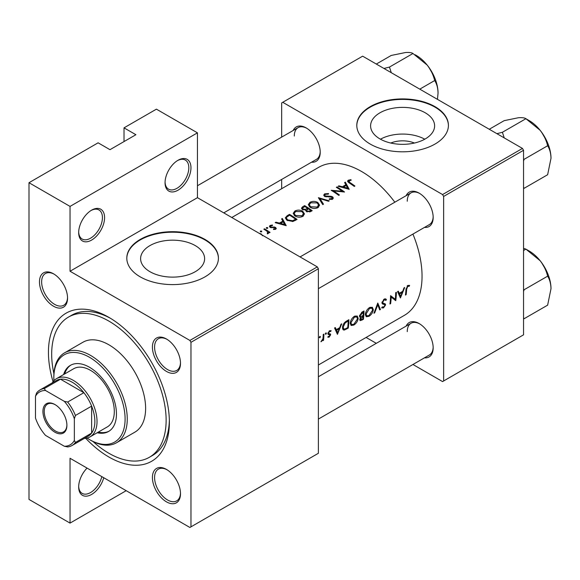 <?xml version="1.0" encoding="UTF-8"?>
<svg xmlns="http://www.w3.org/2000/svg" width="580" height="580" viewBox="0 0 580 580"><rect width="100%" height="100%" fill="white"/><g stroke="black" fill="none" stroke-linecap="round" stroke-linejoin="round"><path stroke-width="0.87" d="M165.053 182.715A18.321 10.578 -60 0 1 178.009 160.276A18.321 10.578 -60 0 1 190.965 167.758A18.321 10.578 -60 0 1 178.009 190.196A18.321 10.578 -60 0 1 165.053 182.715M165.068 182.069A16.798 9.7 120 0 0 168.534 189.16A16.798 9.7 120 0 0 181.475 184.657A16.798 9.7 120 0 0 188.812 167.758A16.798 9.7 120 0 0 185.332 160.065A16.798 9.7 120 0 0 177.458 160.609M78.67 232.587A18.321 10.578 -60 0 1 91.625 210.149A18.321 10.578 -60 0 1 104.581 217.631A18.321 10.578 -60 0 1 91.625 240.069A18.321 10.578 -60 0 1 78.67 232.587M78.684 231.942A16.798 9.7 120 0 0 82.15 239.032A16.798 9.7 120 0 0 95.091 234.53A16.798 9.7 120 0 0 102.428 217.631A16.798 9.7 120 0 0 98.948 209.938A16.798 9.7 120 0 0 91.075 210.482M103.755 477.739A18.321 10.578 -60 0 1 89.306 495.523A18.321 10.578 -60 0 1 78.67 486.946A18.321 10.578 -60 0 1 87.065 468.096M390.782 143.035A20.278 11.709 180 0 1 414.432 143.035M425.241 138.932A32.009 18.48 0 0 0 434.616 125.86A32.009 18.48 0 0 0 414.86 108.786A32.009 18.48 0 0 0 379.973 112.796A32.009 18.48 0 0 0 370.598 125.86A32.009 18.48 0 0 0 390.362 142.934A32.009 18.48 0 0 0 425.241 138.932M424.756 139.2A32.009 18.48 0 0 0 380.458 139.2M435 144.065A45.813 26.448 0 0 0 448.42 125.36A45.813 26.448 0 0 0 420.137 100.927A45.813 26.448 0 0 0 370.214 106.662A45.813 26.448 0 0 0 356.794 125.36A45.813 26.448 0 0 0 385.076 149.799A45.813 26.448 0 0 0 435 144.065M448.42 125.613A45.813 26.448 0 0 0 419.942 101.377A45.813 26.448 0 0 0 370.214 107.162A45.813 26.448 0 0 0 356.801 125.613M195.243 271.715A32.009 18.48 0 0 0 204.617 258.651A32.009 18.48 0 0 0 184.86 241.577A32.009 18.48 0 0 0 149.981 245.579A32.009 18.48 0 0 0 140.606 258.651A32.009 18.48 0 0 0 160.363 275.717A32.009 18.48 0 0 0 195.243 271.715M205.008 276.849A45.813 26.448 0 0 0 218.421 258.151A45.813 26.448 0 0 0 190.146 233.711A45.813 26.448 0 0 0 140.215 239.446A45.813 26.448 0 0 0 126.802 258.151A45.813 26.448 0 0 0 155.077 282.583A45.813 26.448 0 0 0 205.008 276.849M218.421 258.397A45.813 26.448 0 0 0 189.943 234.168A45.813 26.448 0 0 0 140.215 239.946A45.813 26.448 0 0 0 126.802 258.397M39.476 281.902A19.851 11.462 60 0 1 53.512 273.796A19.851 11.462 60 0 1 67.548 298.113A19.851 11.462 60 0 1 53.512 306.218A19.851 11.462 60 0 1 39.476 281.902M54.063 274.13A18.328 10.578 -120 0 0 45.428 273.513A18.328 10.578 -120 0 0 41.637 281.902A18.328 10.578 -120 0 0 49.633 300.346A18.328 10.578 -120 0 0 63.756 305.254A18.328 10.578 -120 0 0 67.541 297.467M152.417 347.108A19.851 11.462 60 0 1 166.46 339.003A19.851 11.462 60 0 1 180.496 363.319A19.851 11.462 60 0 1 166.46 371.425A19.851 11.462 60 0 1 152.417 347.108M167.011 339.336A18.328 10.578 -120 0 0 158.376 338.72A18.328 10.578 -120 0 0 154.577 347.108A18.328 10.578 -120 0 0 162.581 365.552A18.328 10.578 -120 0 0 176.697 370.461A18.328 10.578 -120 0 0 180.481 362.674M152.417 477.528A19.851 11.462 60 0 1 166.46 469.423A19.851 11.462 60 0 1 180.496 493.739A19.851 11.462 60 0 1 166.46 501.845A19.851 11.462 60 0 1 152.417 477.528M167.011 469.757A18.328 10.578 -120 0 0 158.376 469.14A18.328 10.578 -120 0 0 154.577 477.528A18.328 10.578 -120 0 0 162.581 495.973A18.328 10.578 -120 0 0 176.697 500.881A18.328 10.578 -120 0 0 180.481 493.094M406.152 326.09A19.851 11.462 60 0 1 419.13 323.546A19.851 11.462 60 0 1 433.166 347.862A19.851 11.462 60 0 1 424.473 357.831M419.681 323.879A18.328 10.578 -120 0 0 411.046 323.263A18.328 10.578 -120 0 0 407.254 331.651M406.152 195.67A19.851 11.462 60 0 1 419.13 193.125A19.851 11.462 60 0 1 433.166 217.442A19.851 11.462 60 0 1 424.473 227.411M419.681 193.459A18.328 10.578 -120 0 0 411.046 192.843A18.328 10.578 -120 0 0 407.254 201.231M293.204 130.464A19.851 11.462 60 0 1 306.182 127.919A19.851 11.462 60 0 1 320.218 152.236A19.851 11.462 60 0 1 311.525 162.204M306.733 128.252A18.328 10.578 -120 0 0 298.098 127.636A18.328 10.578 -120 0 0 294.306 136.024M53.048 381.698A85.514 49.372 60 0 1 48.437 352.285A85.514 49.372 60 0 1 108.902 317.376A85.514 49.372 60 0 1 169.375 422.11A85.514 49.372 60 0 1 85.739 438.321M110.548 318.348A80.932 46.726 -120 0 0 71.681 315.237L68.44 317.108A80.932 46.726 -120 0 0 53.918 373.774M400.417 297.975L404.709 287.477L403.97 287.897L402.73 291.312L399.301 293.284L398.279 291.189L397.539 291.617L400.417 297.975M381.669 307.719L383.503 307.929L385.599 304.95L385.301 303.942L382.88 302.963L382.648 302.289L384.177 299.983L385.272 299.918L385.794 300.454L386.447 299.65L385.787 298.932L384.199 299.099L381.974 302.666L382.64 304.021L384.584 304.63L382.01 303.144L384.533 304.601L384.917 305.377L383.692 307.052L382.336 306.856L381.669 307.719L382.039 308.052M381.988 302.492L383.155 303.166L381.988 302.448M382.727 307.168L382.336 306.856M368.945 316.339C371.417 314.701 372.882 312.489 373.324 309.705L372.331 307.255L369.525 307.567C367.125 309.242 365.741 311.496 365.371 314.338L366.219 316.752L368.945 316.339L368.184 315.897M353.829 325.068C356.301 323.43 357.758 321.219 358.208 318.435L357.215 315.984L354.409 316.296C352.009 317.97 350.625 320.225 350.255 323.067L351.103 325.481L353.829 325.068L353.068 324.626M319.841 337.777L320.486 336.697L319.87 336.342L319.225 337.43L319.841 337.777M320.486 336.697L319.87 336.342L320.486 336.697M323.538 340.308A85.514 49.372 -120 0 0 323.894 334.131L323.212 334.522A85.514 49.372 60 0 1 323.154 336.632L322.908 338.821L320.936 341.721L322.944 339.808A85.514 49.372 60 0 1 322.864 340.699L323.538 340.308L322.93 339.96M327.78 337.147L329.106 337.19L330.651 334.798L330.462 334L328.758 333.551L328.599 333.065L329.599 331.492L330.68 331.521L331.144 330.68L329.585 330.738L327.918 333.486L328.128 334.305L329.969 335.218L329.179 336.451L328.28 336.364L327.918 337.234M327.961 333.95L329.824 334.769M329.462 330.81L330.68 331.521M328.809 333.587L327.961 333.094L328.809 333.587M406.13 294.676A85.514 49.372 -120 0 0 406.645 289.166L407.776 286.361L409.219 286.288L409.632 285.396L407.834 285.454L405.971 289.471A85.514 49.372 60 0 1 405.456 295.068L406.13 294.676L405.55 294.336M337.43 334.341L341.721 323.836L340.982 324.263L339.742 327.678L336.313 329.65L335.291 327.555L334.551 327.983L337.43 334.341M325.844 334.312L326.496 333.232L325.88 332.876L325.235 333.957L325.844 334.312M326.496 333.232L325.88 332.876L326.496 333.232M348.892 319.696L346.55 321.052C344.15 322.494 342.802 324.619 342.512 327.432L343.273 329.926L344.397 330.049L348.283 328.077A85.514 49.372 -120 0 0 348.892 319.696M363.399 319.348A85.514 49.372 -120 0 0 364.008 310.974L361.964 312.149L359.477 315.977L359.948 317.231L360.796 317.289L359.767 319.558L360.129 320.675L363.399 319.348L362.732 318.964M380.451 309.502L377.768 303.028L373.962 313.251L374.687 312.83L377.768 304.819L379.726 309.923L380.451 309.502L379.363 308.872M396.379 292.284L395.698 292.675A85.514 49.372 60 0 1 395.299 299.302L390.565 295.64A85.514 49.372 60 0 1 389.949 304.014L390.63 303.623A85.514 49.372 -120 0 0 391.188 297.083L395.763 300.657A85.514 49.372 -120 0 0 396.379 292.284M318.384 365.001L404.333 315.375A85.514 49.372 -120 0 0 422.044 276.232A85.514 49.372 -120 0 0 412.924 234.081M394.835 202.202A85.514 49.372 -120 0 0 318.819 167.257L231.79 217.507M349.204 189.326L345.332 182.135L344.592 182.562L345.861 184.73L342.439 186.709L338.894 185.846L338.162 186.274L349.204 189.326M331.97 197.273L331.818 198.599L329.375 198.751L329.223 199.44L332.521 199.223L333.348 198.034L332.615 196.852L331.042 196.294L325.199 195.982L324.706 195.243L325.394 194.329L328.316 194.155L328.57 193.546L324.619 193.865L323.698 195.141L324.51 196.366L331.97 197.273L332.34 199.31M317.956 207.625L319.58 205.189L317.876 202.521C315.23 201.086 312.591 201.021 309.952 202.333L308.299 204.646L309.966 207.132C312.62 208.706 315.288 208.865 317.956 207.625M302.84 216.355L304.457 213.918L302.753 211.25C300.114 209.815 297.475 209.75 294.829 211.062L293.183 213.375L294.843 215.862C297.504 217.435 300.164 217.594 302.84 216.355M286.215 225.692L282.344 218.5L281.605 218.928L282.873 221.096L279.451 223.075L275.906 222.213L275.174 222.64L286.215 225.692M267.663 228.353L267.663 227.606L266.401 227.585L266.401 228.332L267.663 228.353L267.663 227.606L267.663 228.353M266.401 227.585L266.401 228.332L266.401 227.585M261.652 231.826L261.652 231.072L260.391 231.057L260.391 231.797L261.652 231.826L261.652 231.072L261.652 231.826M260.391 231.057L260.391 231.797L260.391 231.057M262.45 235.726L261.254 233.979L259.006 233.218M270.034 232.392A85.514 49.372 -120 0 0 264.509 228.795L263.835 229.187A85.514 49.372 60 0 1 265.691 230.325L267.467 231.63L267.329 233.834L268.105 233.624L268.547 232.21A85.514 49.372 60 0 1 269.359 232.783L270.034 232.392M268.649 232.761L268.547 233.189M267.902 232.486L267.554 233.805M270.73 227.65L270.817 225.838L272.491 225.562L272.433 224.989L270.106 225.453L269.41 226.388L270.084 227.36L274.318 227.606L275.007 227.838L275.036 228.759L273.499 228.911L273.513 229.499L275.71 229.238L276.305 228.404L274.558 227.005L271.447 227.179L270.389 226.432L270.389 227.527M275.007 227.838L275.036 229.47M289.514 214.361L287.173 215.709L285.273 217.87L286.998 220.269L292.878 221.487L297.069 219.429A85.514 49.372 -120 0 0 289.514 214.361L289.514 215.274M305.704 210.743L305.704 209.96L306.443 211.577L310.713 211.548L312.192 210.7A85.514 49.372 -120 0 0 304.63 205.632L302.586 206.813L301.448 208.249L302.318 209.532L305.704 209.96L305.624 210.359M329.244 200.854L318.391 197.686L322.755 204.602L323.481 204.182L320.044 198.643L328.519 201.274L329.244 200.854M336.994 186.941L336.32 187.333A85.514 49.372 60 0 1 342.251 191.226L331.18 190.298A85.514 49.372 60 0 1 338.742 195.373L339.416 194.981A85.514 49.372 -120 0 0 333.471 190.9L344.556 192.016A85.514 49.372 -120 0 0 336.994 186.941L336.994 187.746M354.924 186.028A85.514 49.372 -120 0 0 349.892 182.533L348.993 180.706L351.132 180.278L350.951 179.691L348.254 180.213L347.493 181.214L349.138 182.874A85.514 49.372 60 0 1 354.242 186.419L354.924 186.028M348.594 182.512L348.993 180.706M126.179 490.687L70.035 523.102L29 499.416L29 182.715L98.107 142.818L109.982 149.676L135.901 134.712L124.019 127.854L124.019 141.571M190.972 526.843L318.384 453.277L318.384 268.75L190.972 342.309L190.972 526.843L189.892 527.466L70.035 458.265L70.035 523.102M412.946 364.486L442.562 381.589L523.544 334.834L523.544 150.3L443.642 196.431L442.562 194.561L522.464 148.429L362.652 56.166L281.67 102.921L281.67 137.119M442.562 194.561L282.75 102.297M281.67 188.71L281.67 179.438M376.289 343.331L366.103 337.444M443.642 380.966L443.642 196.431M522.464 148.429L523.544 150.3M318.384 419.079L429.374 355.004A18.328 10.578 -120 0 0 433.159 347.217M223.764 212.874L316.426 159.377A18.328 10.578 -120 0 0 320.211 151.59M318.384 288.659L429.374 224.583A18.328 10.578 -120 0 0 433.159 216.797M190.972 342.309L189.892 340.438L70.035 271.244L70.035 206.407L29 182.715M189.892 340.438L317.303 266.88L197.446 197.679L70.035 271.244M124.019 127.854L156.419 109.156L197.446 132.842L197.446 197.679M317.303 266.88L318.384 268.75M93.032 441.525A80.932 46.726 -120 0 0 108.902 453.277A80.932 46.726 -120 0 0 149.372 457.286L152.612 455.416A80.932 46.726 -120 0 0 169.353 420.203M70.035 206.407L197.446 132.842M78.684 486.301A16.798 9.7 120 0 0 82.15 493.384A16.798 9.7 120 0 0 101.826 476.622M261.254 234.516L261.254 233.979M264.509 229.593L264.509 228.795M270.106 227.374L270.106 225.453M272.433 225.562L272.433 224.989M271.447 227.78L271.447 227.179M272.854 227.701L272.854 227.055M274.558 227.65L274.558 227.005M275.66 229.26L275.66 227.425M275.906 222.807L275.906 222.213M279.451 223.692L279.451 223.075M282.873 222.046L282.873 221.096M282.344 220.175L282.344 218.5M284.802 224.583L280.582 223.373L283.286 221.814L284.802 225.243M280.582 223.996L280.582 223.373M289.608 215.216A85.514 49.372 60 0 1 295.619 219.247L292.552 220.741L287.673 219.878L286.361 218.065L286.774 217.087L289.608 215.216M295.619 220.269L295.619 219.247M292.552 221.553L292.552 220.741M287.673 220.683L287.673 219.878M302.753 212.207L302.753 211.25M294.829 212.113L294.829 211.062M302.028 215.804L295.524 215.47L294.19 213.498L295.633 211.512L302.079 211.642L303.42 213.73L302.028 215.804L302.028 216.746M295.524 216.268L295.524 215.47M304.63 206.545L304.63 205.632M302.586 207.995L302.586 206.813M310.735 210.518L309.814 211.055L307.103 211.178L306.61 210.373L308.313 208.814A85.514 49.372 60 0 1 310.735 210.518L310.735 211.54M309.814 211.99L309.814 211.055M307.103 211.939L307.103 211.178M307.538 208.292L305.587 209.307L302.999 209.141L302.492 208.35L304.725 206.494A85.514 49.372 60 0 1 307.538 208.292L307.538 209.271M305.587 209.989L305.587 209.307M302.999 209.866L302.999 209.141M317.876 203.479L317.876 202.521M309.952 203.384L309.952 202.333M317.144 207.075L310.641 206.741L309.307 204.769L310.75 202.782L317.195 202.913L318.536 205.001L317.144 207.075L317.144 208.017M310.641 207.538L310.641 206.741M320.044 200.173L320.044 198.643M324.619 196.431L324.619 193.865M325.199 196.685L325.199 195.982M326.207 196.91L326.207 196.301M331.042 196.917L331.042 196.294M332.615 199.157L332.615 196.852M329.375 199.469L329.375 198.751M331.818 199.498L331.818 198.599M333.471 191.719L333.471 190.9M342.251 191.806L342.251 191.226M338.894 186.441L338.894 185.846M342.439 187.325L342.439 186.709M345.861 185.68L345.861 184.73M345.332 183.809L345.332 182.135M347.79 188.217L343.57 187.006L346.274 185.448L347.79 188.877M343.57 187.63L343.57 187.006M348.254 182.265L348.254 180.213M350.951 180.293L350.951 179.691M407.805 285.469L409.219 286.288M407.435 285.715L408.269 286.194M407.138 285.991L407.776 286.361M335.008 328.904L336.313 329.65M337.676 332.717L336.618 330.31L339.322 328.751L337.676 332.717L336.458 332.014M335.334 329.57L336.618 330.31M338.597 328.338L339.322 328.751M328.12 336.618L329.106 337.19M327.918 333.674L329.665 334.682M329.454 330.817L330.498 331.419M329.027 331.158L329.599 331.492M328.048 332.746L328.599 333.065M327.939 333.232L330.651 334.798M321.117 341.359L321.501 341.584M347.616 327.685L348.283 328.077M342.635 329.027L344.397 330.049M348.196 320.972A85.514 49.372 60 0 1 347.71 327.635L344.882 329.048L343.802 328.983L343.193 327.04L345.158 322.944L348.196 320.972L347.442 320.537M342.599 326.7L343.193 327.04M344.549 322.589L345.158 322.944M357.498 318.029L358.208 318.435M353.901 324.249L351.618 324.575L350.936 322.676L354.416 317.166L356.758 316.897L357.526 318.833L353.901 324.249M350.349 322.335L350.936 322.676M353.713 316.76L354.416 317.166M359.513 316.549L360.796 317.289M362.826 318.906L361.906 319.435L360.441 319.152L363.094 316.26A85.514 49.372 60 0 1 362.826 318.906M360.644 319.783L359.919 318.848M361.913 316.107L362.638 316.528M362.384 315.853L363.094 316.26M363.16 315.404L361.304 316.383L360.477 316.383L360.151 315.585L363.312 312.25A85.514 49.372 60 0 1 363.16 315.404M359.586 315.259L360.151 315.585M361.608 312.381L362.348 312.808M362.558 311.808L363.312 312.25M372.614 309.299L373.324 309.705M369.018 315.527L366.734 315.853L366.052 313.947L369.532 308.437L371.882 308.168L372.643 310.104L369.018 315.527M365.465 313.606L366.052 313.947M368.829 308.031L369.532 308.437M377.275 304.536L377.768 304.819M374.252 312.576L374.687 312.83M384.975 298.801L386.447 299.65M383.518 299.599L384.177 299.983M382.082 301.962L382.648 302.289M381.974 302.861L385.599 304.95M382.126 307.132L383.503 307.929M382.147 303.529L383.583 304.362M392.065 297.431L392.065 297.794M395.002 300.215L395.763 300.657M390.536 296.706L391.188 297.083M390.043 303.289L390.63 303.623M390.55 296.373L395.299 299.302M397.996 292.537L399.301 293.284M400.664 296.351L399.605 293.944L402.31 292.385L400.664 296.351L399.446 295.648M398.322 293.204L399.605 293.944M401.585 291.972L402.31 292.385M97.201 432.745A38.178 22.04 -120 0 0 108.554 431.484A38.178 22.04 -120 0 0 114.405 400.889A38.178 22.04 -120 0 0 89.465 367.249A38.178 22.04 -120 0 0 70.383 365.356A38.178 22.04 -120 0 0 63.604 374.557M98.281 432.122A38.178 22.04 -120 0 0 109.091 431.158M87.043 438.074A50.395 29.094 -120 0 0 89.465 439.567A50.395 29.094 -120 0 0 125.099 418.992A50.395 29.094 -120 0 0 89.465 357.273A50.395 29.094 -120 0 0 53.839 377.848A50.395 29.094 -120 0 0 53.918 380.69M90.545 440.191L89.465 439.567L90.545 440.191A51.917 29.979 60 0 0 116.507 442.757L134.864 432.158A51.917 29.979 -120 0 0 142.825 390.558A51.917 29.979 -120 0 0 108.902 344.803A51.917 29.979 -120 0 0 82.947 342.236L64.59 352.829A51.917 29.979 60 0 1 90.545 355.402A51.917 29.979 60 0 1 124.468 401.157A51.917 29.979 60 0 1 116.507 442.757M53.839 377.848L53.839 376.601A51.917 29.979 60 0 1 64.59 352.829M149.372 457.286A80.932 46.726 -120 0 0 161.776 392.435A80.932 46.726 -120 0 0 108.902 321.117A80.932 46.726 -120 0 0 68.44 317.108M52.229 382.887A33.596 19.394 60 0 1 56.477 378.675L73.754 368.699A33.596 19.394 60 0 1 90.545 370.366A33.596 19.394 60 0 1 112.498 399.968A33.596 19.394 60 0 1 107.343 426.887L90.067 436.863A33.596 19.394 60 0 1 84.296 438.429M70.927 365.059A38.178 22.04 -120 0 0 64.684 373.933M391.29 72.696L389.448 67.077L383.953 68.462M419.782 89.146L434.688 80.54C436.798 83.868 437.922 88.051 438.052 93.09L437.458 99.347M389.448 67.077L412.96 53.505L427.185 65.083C430.875 69.904 433.376 75.059 434.688 80.54M376.318 64.054L391.224 55.448L405.456 52.533C409.147 52.265 411.648 52.592 412.96 53.505M438.052 93.09A30.733 17.748 -120 0 0 427.185 65.083A30.733 17.748 -120 0 0 415.055 54.752M551 288.717A30.733 17.748 60 0 0 540.132 260.71A30.733 17.748 -120 0 0 529.264 251.075L525.908 249.132L540.132 260.71C543.822 265.531 546.324 270.686 547.636 276.167C549.746 279.495 550.862 283.678 551 288.717L547.636 305.145L524.124 318.717L523.544 317.659M523.544 291.479L524.124 289.739L523.544 289.398M524.124 289.739L547.636 276.167M523.544 250.495L525.908 249.132L523.544 248.291M551 158.297A30.733 17.748 60 0 0 540.132 130.29A30.733 17.748 -120 0 0 529.264 120.654L525.908 118.712L540.132 130.29C543.822 135.111 546.324 140.266 547.636 145.747C549.746 149.082 550.862 153.258 551 158.297L547.636 174.725L524.124 188.297L523.544 187.238M523.544 161.059L524.124 159.319L523.544 158.985M524.124 159.319L547.636 145.747M504.238 137.902L502.396 132.284L525.908 118.712C524.588 117.798 522.087 117.479 518.404 117.74L504.172 120.654L489.266 129.26M502.396 132.284L496.9 133.668M54.919 404.528L54.911 404.528A16.95 9.787 60 0 1 54.919 404.528A16.95 9.787 60 0 1 66.903 425.285A16.95 9.787 60 0 1 54.911 432.209A16.95 9.787 60 0 1 42.927 411.445A16.95 9.787 60 0 1 54.911 404.528M55.245 404.724A16.037 9.258 -120 0 0 47.545 404.108A16.037 9.258 -120 0 0 45.088 416.955A16.037 9.258 -120 0 0 55.564 431.085A16.037 9.258 -120 0 0 63.583 431.882A16.037 9.258 -120 0 0 66.896 424.908M74.349 440.459L75.429 442.453A32.067 18.516 60 0 1 72.029 445.52L88.225 436.167A32.067 18.516 -120 0 0 91.625 433.101L91.625 406.13A32.067 18.516 -120 0 0 83.868 392.696A32.067 18.516 -120 0 0 72.188 382.213A32.067 18.516 -120 0 0 60.508 379.204A32.067 18.516 -120 0 0 56.158 380.618L39.962 389.97A32.067 18.516 60 0 1 44.312 388.557L45.501 390.492A30.544 17.632 -120 0 0 35.481 396.278L35.481 418.013A30.544 17.632 -120 0 0 45.501 435.377L64.329 446.245A30.544 17.632 -120 0 0 74.349 440.459L74.349 418.716A30.544 17.632 -120 0 0 64.329 401.36L45.501 390.492M56.477 378.675A33.596 19.394 60 0 1 73.269 380.342A33.596 19.394 60 0 1 95.222 409.944A33.596 19.394 60 0 1 90.067 436.863M64.329 401.36L67.671 402.041L83.868 392.696L60.508 379.204L44.312 388.557M75.429 442.453L91.625 433.101A32.067 18.516 -120 0 0 91.625 406.13L75.429 415.476L74.349 418.716M35.481 396.278L36.562 393.037A32.067 18.516 60 0 1 39.962 389.97M72.029 445.52A32.067 18.516 60 0 1 67.671 446.934L64.329 446.245M67.671 402.041A32.067 18.516 60 0 1 75.429 415.476M287.173 216.731L287.173 215.709M295.089 220.567L295.089 219.552M307.088 209.583L307.088 208.546M328.773 196.939L328.773 196.308M349.892 183.367L349.892 182.533M406.014 288.804L406.645 289.166M346.057 328.555L346.753 328.954M346.572 321.037L347.326 321.48M361.188 319.776L361.927 320.196M267.902 232.544L267.902 233.718M275.319 228.332L275.319 229.405M286.361 218.065L286.361 219.798M294.19 213.498L294.19 215.354M303.42 213.73L303.42 215.956M306.61 210.373L306.61 211.686M302.492 208.35L302.492 209.634M309.307 204.769L309.307 206.625M318.536 205.001L318.536 207.227M324.706 195.243L324.706 196.475M329.752 334.718L327.918 333.66M343.773 328.969L342.505 328.229M351.618 324.575L350.248 323.785M356.758 316.897L355.119 315.948M360.615 319.769L359.803 319.297M360.477 316.383L359.491 315.81M366.734 315.853L365.364 315.063M371.882 308.168L370.236 307.219M385.272 299.918L384.025 299.2M411.046 192.843L300.063 256.918M428.7 67.055L434.188 76.56M318.384 376.761L411.046 323.263M547.136 272.194L541.64 262.682M197.446 185.745L298.098 127.636M547.136 141.774L541.64 132.269"/></g></svg>
